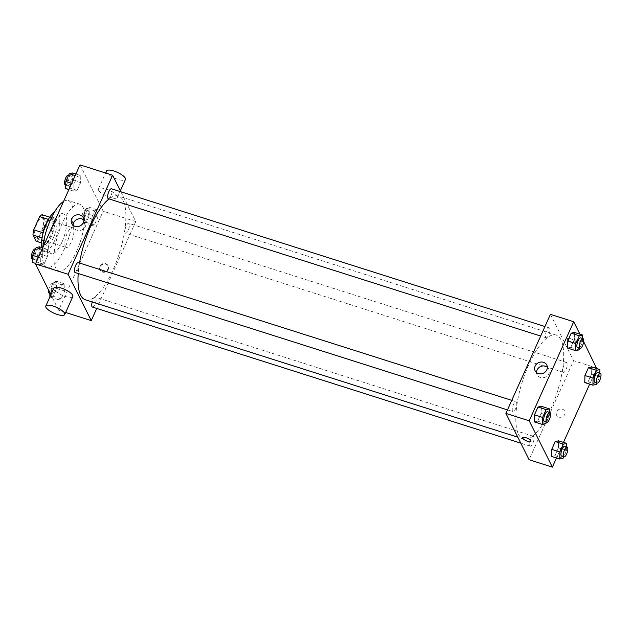 <?xml version="1.0" encoding="UTF-8"?>
<svg xmlns="http://www.w3.org/2000/svg" width="632" height="632" viewBox="0 0 632 632"><rect width="100%" height="100%" fill="white"/><g stroke="black" fill="none" stroke-linecap="round" stroke-linejoin="round"><path stroke-width="0.47" stroke-dasharray="3.16 2.37" d="M65.286 246.567A10.373 3.468 107.6 0 0 66.194 247.452A10.373 3.468 107.6 0 0 72.641 238.612A10.373 3.468 107.6 0 0 72.475 227.678A10.373 3.468 107.6 0 0 66.589 234.899A10.373 3.468 107.6 0 0 65.286 246.567M35.013 236.953A10.373 3.468 107.6 0 0 35.913 237.83A10.373 3.468 107.6 0 0 42.368 228.997A10.373 3.468 107.6 0 0 42.202 218.056A10.373 3.468 107.6 0 0 36.308 225.276A10.373 3.468 107.6 0 0 35.013 236.953M42.068 214.722L45.156 220.9A13.928 4.661 107.6 0 1 44.398 226.074L38.457 239.291A13.928 4.661 107.6 0 1 36.048 241.163M44.398 226.074L53.712 229.037L47.771 242.246L38.457 239.291M41.586 242.925L45.362 244.126L42.083 237.885M45.362 244.126A13.928 4.661 107.6 0 0 47.771 242.246M53.712 229.037A13.928 4.661 107.6 0 0 54.471 223.862L45.156 220.9M42.273 237.948A13.928 4.661 107.6 0 1 43.031 232.773L48.972 219.565A13.928 4.661 107.6 0 1 51.382 217.685L54.471 223.862M46.966 222.195A14.26 4.772 -72.4 0 1 52.693 217.313A14.26 4.772 -72.4 0 1 51.271 236.692A14.26 4.772 -72.4 0 1 44.05 244.497A14.26 4.772 -72.4 0 1 42.194 237.198M53.594 237.435A14.26 4.772 107.6 0 0 55.024 218.048A14.26 4.772 107.6 0 0 46.926 227.978A14.26 4.772 107.6 0 0 45.133 244.023A14.26 4.772 107.6 0 0 46.381 245.24A14.26 4.772 107.6 0 0 53.594 237.435M48.972 219.565L48.419 219.383M51.382 217.685L49.77 217.171M54.297 212.376A20.745 6.944 -72.4 0 1 56.983 211.87A20.745 6.944 -72.4 0 1 54.913 240.065A20.745 6.944 -72.4 0 1 44.422 251.418A20.745 6.944 -72.4 0 1 41.933 247.61M61.896 242.285A20.745 6.944 -72.4 0 1 51.405 253.637A20.745 6.944 -72.4 0 1 51.074 231.762A20.745 6.944 -72.4 0 1 63.966 214.09A20.745 6.944 -72.4 0 1 61.896 242.285M63.563 201.458A35.005 11.716 -72.4 0 1 68.288 200.502A35.005 11.716 -72.4 0 1 64.796 248.076A35.005 11.716 -72.4 0 1 47.084 267.225A35.005 11.716 -72.4 0 1 42.676 247.847M76.44 251.781A35.005 11.716 107.6 0 0 79.932 204.199A35.005 11.716 107.6 0 0 60.064 228.563A35.005 11.716 107.6 0 0 55.671 267.952A35.005 11.716 107.6 0 0 58.729 270.93A35.005 11.716 107.6 0 0 76.44 251.781M98.063 210.116L97.889 217.171L94.389 224.968L91.055 225.711L91.229 218.648L94.729 210.851L98.063 210.116L97.889 217.171L94.389 224.968L91.055 225.711L91.229 218.648L94.729 210.851L98.063 210.116L89.91 207.525L89.744 214.58L86.236 222.377L82.903 223.12L83.076 216.065L86.584 208.26L89.91 207.525M80.793 175.578L80.62 182.632L77.112 190.437L73.786 191.172L73.96 184.117L77.46 176.32L80.793 175.578L80.62 182.632L77.112 190.437L73.786 191.172L73.96 184.117L77.46 176.32L80.793 175.578L75.895 174.021M80.003 164.873L103.174 211.199L58.658 310.257L50.892 294.733M64.883 283.95L64.709 291.012L61.201 298.81L57.867 299.552L58.041 292.49L61.549 284.692L64.883 283.95L64.709 291.012L61.201 298.81L57.867 299.552L58.041 292.49L61.549 284.692L64.883 283.95L56.73 281.366L56.556 288.421L53.049 296.218L49.723 296.961M47.605 249.419L47.432 256.474L43.932 264.271L40.598 265.013L40.772 257.959L44.279 250.161L47.605 249.419L47.432 256.474L43.932 264.271L40.598 265.013L40.772 257.959L44.279 250.161L47.605 249.419L42.707 247.863M65.665 312.485L58.658 310.257M120.886 191.788L135.777 221.563L103.174 211.199M135.777 221.563L96.736 308.432M102.431 272.068A4.535 4.045 -26.6 0 0 107.361 270.765A4.535 4.045 -26.6 0 0 108.262 266.096A4.535 4.045 -26.6 0 0 102.392 264.508A4.535 4.045 -26.6 0 0 100.148 270.156A4.535 4.045 -26.6 0 0 102.431 272.068M85.446 299.821A54.455 18.225 107.6 0 0 119.306 253.44A54.455 18.225 107.6 0 0 118.429 196.023A54.455 18.225 107.6 0 0 109.067 198.914M79.514 263.031A54.455 18.225 107.6 0 0 78.218 273.498M108.325 198.677A5.182 1.738 107.6 0 0 111.548 194.261A5.182 1.738 107.6 0 0 111.461 188.794M125.136 232.773A5.182 1.738 107.6 0 0 125.594 233.216A5.182 1.738 107.6 0 0 128.817 228.8A5.182 1.738 107.6 0 0 128.731 223.325A5.182 1.738 107.6 0 0 125.792 226.935A5.182 1.738 107.6 0 0 125.136 232.773M92.406 307.057A5.182 1.738 107.6 0 0 95.63 302.633A5.182 1.738 107.6 0 0 95.55 297.166A5.182 1.738 107.6 0 0 92.209 301.97M78.273 262.635A5.182 1.738 -72.4 0 1 78.731 263.07A5.182 1.738 -72.4 0 1 78.076 268.908A5.182 1.738 -72.4 0 1 75.137 272.518M98.576 190.256A10.373 3.184 -155.8 0 0 108.301 196.829A10.373 3.184 -155.8 0 0 117.355 197.468A10.373 3.184 -155.8 0 0 109.194 190.311A10.373 3.184 -155.8 0 0 98.434 188.968A10.373 3.184 -155.8 0 0 98.576 190.256M72.838 296.519A10.373 3.184 24.2 0 1 62.07 295.176A10.373 3.184 24.2 0 1 53.918 288.018M106.524 170.956A10.373 3.184 -155.8 0 0 106.674 172.244A10.373 3.184 -155.8 0 0 116.391 178.824A10.373 3.184 -155.8 0 0 125.444 179.456M83.906 219.952A6.502 5.799 153.4 0 1 85.32 221.698A6.502 5.799 153.4 0 1 84.024 228.381A6.502 5.799 153.4 0 1 76.962 230.253A6.502 5.799 153.4 0 1 73.683 227.512A6.502 5.799 153.4 0 1 73.138 225.34M102.171 271.539A4.535 4.045 -26.6 0 0 107.092 270.235A4.535 4.045 -26.6 0 0 108.001 265.566A4.535 4.045 -26.6 0 0 102.131 263.978A4.535 4.045 -26.6 0 0 99.88 269.627A4.535 4.045 -26.6 0 0 102.171 271.539M518.501 434.31A54.455 18.225 107.6 0 0 523.257 438.932A54.455 18.225 107.6 0 0 557.124 392.559A54.455 18.225 107.6 0 0 556.239 335.142A54.455 18.225 107.6 0 0 525.334 373.03A54.455 18.225 107.6 0 0 518.501 434.31M516.542 402.189A5.182 1.738 -72.4 0 1 515.894 408.019A5.182 1.738 -72.4 0 1 512.947 411.63A5.182 1.738 -72.4 0 1 512.868 406.163A5.182 1.738 -72.4 0 1 516.091 401.747A5.182 1.738 -72.4 0 1 516.542 402.189M562.954 371.885A5.182 1.738 107.6 0 0 563.404 372.327A5.182 1.738 107.6 0 0 566.635 367.911A5.182 1.738 107.6 0 0 566.548 362.444A5.182 1.738 107.6 0 0 563.602 366.047A5.182 1.738 107.6 0 0 562.954 371.885M529.766 445.726A5.182 1.738 107.6 0 0 530.224 446.168A5.182 1.738 107.6 0 0 533.447 441.752A5.182 1.738 107.6 0 0 533.361 436.285A5.182 1.738 107.6 0 0 530.422 439.888A5.182 1.738 107.6 0 0 529.766 445.726M545.685 337.354A5.182 1.738 107.6 0 0 546.135 337.788A5.182 1.738 107.6 0 0 549.358 333.372A5.182 1.738 107.6 0 0 549.279 327.905A5.182 1.738 107.6 0 0 546.332 331.516A5.182 1.738 107.6 0 0 545.685 337.354M550.425 314.349L573.595 360.675L529.079 459.725M596.877 368.077L573.595 360.675M596.671 368.543L589.664 384.138M563.483 442.384L556.476 457.979M558.878 417.104A4.535 4.045 -26.6 0 0 563.807 415.793A4.535 4.045 -26.6 0 0 564.708 411.132A4.535 4.045 -26.6 0 0 558.838 409.544A4.535 4.045 -26.6 0 0 556.595 415.192A4.535 4.045 -26.6 0 0 558.878 417.104M574.496 332.448L574.33 339.51L570.822 347.308L567.489 348.05L570.822 347.308L574.33 339.51L574.496 332.448M558.585 440.828L558.412 447.883L554.912 455.68L551.578 456.423L554.912 455.68L558.412 447.883L558.585 440.828M579.931 334.178L583.676 341.675M591.773 366.987L591.599 374.041L588.092 381.839L584.758 382.581L588.092 381.839L591.599 374.041L591.773 366.987M541.316 406.289L541.142 413.352L537.635 421.149L534.301 421.884L537.635 421.149L541.142 413.352L541.316 406.289M567.252 339.171A4.535 1.39 -155.8 0 0 571.502 342.054A4.535 1.39 -155.8 0 0 575.46 342.331A4.535 1.39 -155.8 0 0 571.897 339.202A4.535 1.39 -155.8 0 0 567.181 338.61A4.535 1.39 -155.8 0 0 567.252 339.171A4.535 1.39 -155.8 0 0 571.502 342.054A4.535 1.39 -155.8 0 0 575.46 342.331A4.535 1.39 -155.8 0 0 571.897 339.202A4.535 1.39 -155.8 0 0 567.181 338.61A4.535 1.39 -155.8 0 0 567.244 339.179M522.672 437.66L522.664 437.66A4.535 1.39 24.2 0 1 522.672 437.66A4.535 1.39 24.2 0 1 526.63 437.937A4.535 1.39 24.2 0 1 530.88 440.82A4.535 1.39 24.2 0 1 530.943 441.381L530.943 441.381M547.336 367.208A6.502 5.799 153.4 0 1 548.75 368.954A6.502 5.799 153.4 0 1 547.454 375.637A6.502 5.799 153.4 0 1 540.392 377.502A6.502 5.799 153.4 0 1 537.113 374.768A6.502 5.799 153.4 0 1 536.568 372.596M558.878 417.096A4.535 4.045 -26.6 0 0 563.807 415.793A4.535 4.045 -26.6 0 0 564.708 411.132A4.535 4.045 -26.6 0 0 558.838 409.544A4.535 4.045 -26.6 0 0 556.587 415.192A4.535 4.045 -26.6 0 0 558.878 417.096M549.382 412.325L549.295 415.935L546.443 422.271M544.389 421.623A5.182 1.738 107.6 0 0 547.612 417.207A5.182 1.738 107.6 0 0 547.533 411.732M549.295 415.935L541.142 413.352M545.787 423.74L537.635 421.149M582.57 338.483L582.475 342.094L579.631 348.437M577.577 347.782A5.182 1.738 107.6 0 0 580.8 343.366A5.182 1.738 107.6 0 0 580.713 337.899M582.475 342.094L574.33 339.51M578.975 349.899L570.822 347.308M566.651 446.856L566.564 450.474L563.712 456.81M561.658 456.154A5.182 1.738 107.6 0 0 564.889 451.738A5.182 1.738 107.6 0 0 564.803 446.271M566.564 450.474L558.412 447.883M563.057 458.271L554.912 455.68M599.839 373.022L599.752 376.632L596.9 382.968M594.846 382.313A5.182 1.738 107.6 0 0 598.069 377.897A5.182 1.738 107.6 0 0 597.991 372.43M599.752 376.632L591.599 374.041M596.245 384.43L588.092 381.839M39.461 246.828L39.287 253.882L35.779 261.688L32.445 262.422M33.931 259.128A5.182 1.738 107.6 0 0 34.381 259.57A5.182 1.738 107.6 0 0 37.604 255.154A5.182 1.738 107.6 0 0 37.525 249.687A5.182 1.738 107.6 0 0 34.578 253.29A5.182 1.738 107.6 0 0 33.931 259.128M47.432 256.474L39.287 253.882M43.932 264.271L35.779 261.688M40.598 265.013L35.7 263.457M40.772 257.959L38.497 257.232M44.279 250.161L42.004 249.435M32.05 258.828A5.182 1.738 107.6 0 0 35.281 254.412A5.182 1.738 107.6 0 0 35.194 248.945M72.641 172.986L72.467 180.049L68.967 187.846L65.633 188.581M67.111 185.287A5.182 1.738 107.6 0 0 67.569 185.729A5.182 1.738 107.6 0 0 70.792 181.313A5.182 1.738 107.6 0 0 70.705 175.846A5.182 1.738 107.6 0 0 67.766 179.449A5.182 1.738 107.6 0 0 67.111 185.287M80.62 182.632L72.467 180.049M77.112 190.437L68.967 187.846M73.786 191.172L68.888 189.616M73.96 184.117L71.685 183.391M77.46 176.32L75.184 175.593M65.238 184.986A5.182 1.738 107.6 0 0 68.461 180.57A5.182 1.738 107.6 0 0 68.382 175.104M49.825 292.592L49.889 289.906L53.396 282.101L56.73 281.366M51.2 293.667A5.182 1.738 107.6 0 0 51.65 294.101A5.182 1.738 107.6 0 0 54.881 289.685A5.182 1.738 107.6 0 0 54.794 284.218A5.182 1.738 107.6 0 0 51.848 287.829A5.182 1.738 107.6 0 0 51.2 293.667M64.709 291.012L56.556 288.421M61.201 298.81L53.049 296.218M57.867 299.552L49.873 297.008M58.041 292.49L49.889 289.906M61.549 284.692L53.396 282.101M49.328 293.367A5.182 1.738 107.6 0 0 52.551 288.95A5.182 1.738 107.6 0 0 52.464 283.476A5.182 1.738 107.6 0 0 48.688 290.325M84.388 219.825A5.182 1.738 107.6 0 0 84.838 220.268A5.182 1.738 107.6 0 0 88.061 215.844A5.182 1.738 107.6 0 0 87.982 210.377A5.182 1.738 107.6 0 0 85.036 213.987A5.182 1.738 107.6 0 0 84.388 219.825M97.889 217.171L89.744 214.58M94.389 224.968L86.236 222.377M91.055 225.711L82.903 223.12M91.229 218.648L83.076 216.065M94.729 210.851L86.584 208.26M82.057 219.083A5.182 1.738 107.6 0 0 82.508 219.525A5.182 1.738 107.6 0 0 85.731 215.109A5.182 1.738 107.6 0 0 85.652 209.642A5.182 1.738 107.6 0 0 82.705 213.245A5.182 1.738 107.6 0 0 82.057 219.083M35.913 237.83L66.194 247.452M42.202 218.056L72.475 227.678M55.024 218.048L52.693 217.313M46.381 245.24L44.05 244.497M63.966 214.09L56.983 211.87M51.405 253.637L44.422 251.418M79.932 204.199L68.288 200.502M58.729 270.93L47.084 267.225M117.355 197.468L120.372 190.753M98.434 188.968L105.599 173.002M85.32 221.698L83.361 217.779M73.683 227.512L71.724 223.602M99.88 269.627L100.148 270.156M108.001 265.566L108.262 266.096M556.239 335.142L118.429 196.023M523.257 438.932L517.813 437.202M507.48 409.892L512.947 411.63M511.762 400.372L516.091 401.747M566.548 362.444L128.731 223.325M563.404 372.327L125.594 233.216M533.361 436.285L95.55 297.166M530.224 446.168L520.8 443.174M549.279 327.905L544.95 326.531M546.135 337.788L540.668 336.05M548.75 368.954L546.791 365.035M537.113 374.768L535.154 370.85M37.525 249.687L35.471 249.032M34.381 259.57L32.532 258.978M70.705 175.846L68.651 175.19M67.569 185.729L65.72 185.144M54.794 284.218L52.464 283.476M51.65 294.101L49.802 293.517M87.982 210.377L85.652 209.642M84.838 220.268L82.508 219.525"/><path stroke-width="0.95" d="M42.929 232.734L33.717 229.811L39.658 216.602A13.928 4.661 107.6 0 1 42.068 214.722L49.77 217.171M41.586 242.925L36.048 241.163L32.959 234.986A13.928 4.661 107.6 0 1 33.717 229.811M42.083 237.885L32.959 234.986M42.194 237.198A14.26 4.772 -72.4 0 1 46.966 222.195M48.419 219.383L39.658 216.602M41.933 247.61A20.745 6.944 -72.4 0 1 44.667 227.797A20.745 6.944 -72.4 0 1 54.297 212.376M42.676 247.847A35.005 11.716 -72.4 0 1 63.563 201.458M50.892 294.733L35.487 263.923L80.003 164.873L112.607 175.23L120.886 191.788M96.736 308.432L91.261 320.614L65.665 312.485M78.218 273.498A54.455 18.225 107.6 0 0 80.691 295.199A54.455 18.225 107.6 0 0 85.446 299.821L517.813 437.202M109.067 198.914A54.455 18.225 107.6 0 0 79.514 263.031M91.261 320.614L68.09 274.288L112.607 175.23M544.95 326.531L111.461 188.794A5.182 1.738 107.6 0 0 108.522 192.405A5.182 1.738 107.6 0 0 107.867 198.235A5.182 1.738 107.6 0 0 108.325 198.677L540.668 336.05M92.209 301.97A5.182 1.738 107.6 0 0 91.956 306.615A5.182 1.738 107.6 0 0 92.406 307.057L520.8 443.174M507.48 409.892L75.137 272.518A5.182 1.738 -72.4 0 1 75.05 267.052A5.182 1.738 -72.4 0 1 78.273 262.635L511.762 400.372M68.09 274.288L35.487 263.923M75.003 226.335A6.502 5.799 153.4 0 1 71.724 223.602A6.502 5.799 153.4 0 1 74.947 215.504A6.502 5.799 153.4 0 1 83.361 217.779A6.502 5.799 153.4 0 1 82.065 224.463A6.502 5.799 153.4 0 1 75.003 226.335M45.82 306.03L53.918 288.018A10.373 3.184 24.2 0 1 62.971 288.658A10.373 3.184 24.2 0 1 72.688 295.231A10.373 3.184 24.2 0 1 72.838 296.519L64.741 314.531A10.373 3.184 24.2 0 1 53.973 313.18A10.373 3.184 24.2 0 1 45.82 306.03A10.373 3.184 24.2 0 1 54.873 306.662A10.373 3.184 24.2 0 1 64.598 313.243A10.373 3.184 24.2 0 1 64.741 314.531M120.372 190.753L125.444 179.456A10.373 3.184 -155.8 0 0 117.291 172.307A10.373 3.184 -155.8 0 0 106.524 170.956L105.599 173.002M73.138 225.34A6.502 5.799 153.4 0 1 76.906 219.423A6.502 5.799 153.4 0 1 83.906 219.952M556.476 457.979L552.36 467.127L529.079 459.725L505.908 413.399L550.425 314.349L573.714 321.743L579.931 334.178M583.676 341.675L596.671 368.543M589.664 384.138L563.483 442.384M579.631 348.437L578.975 349.899L575.641 350.634L567.489 348.05L567.662 340.988L571.17 333.19L574.496 332.448L582.649 335.039L582.57 338.483M563.712 456.81L563.057 458.271L559.723 459.014L551.578 456.423L551.752 449.368L555.252 441.563L558.585 440.828L566.738 443.419L566.651 446.856M552.36 467.127L529.197 420.801L573.714 321.743M596.9 382.968L596.245 384.43L592.911 385.172L584.758 382.581L584.932 375.527L588.439 367.729L591.773 366.987L599.918 369.578L599.839 373.022M546.443 422.271L545.787 423.74L542.453 424.475L534.301 421.884L534.475 414.829L537.982 407.032L541.316 406.289L549.469 408.88L549.382 412.325M529.197 420.801L505.908 413.399M538.432 373.591A6.502 5.799 153.4 0 1 535.154 370.85A6.502 5.799 153.4 0 1 538.385 362.76A6.502 5.799 153.4 0 1 546.791 365.035A6.502 5.799 153.4 0 1 545.495 371.719A6.502 5.799 153.4 0 1 538.432 373.591M530.88 440.82A4.535 1.39 24.2 0 1 530.943 441.381A4.535 1.39 24.2 0 1 526.235 440.796A4.535 1.39 24.2 0 1 522.664 437.66A4.535 1.39 24.2 0 1 526.63 437.944A4.535 1.39 24.2 0 1 530.88 440.82M530.943 441.381A4.535 1.39 24.2 0 1 526.235 440.788A4.535 1.39 24.2 0 1 522.664 437.66M536.568 372.596A6.502 5.799 153.4 0 1 540.344 366.678A6.502 5.799 153.4 0 1 547.336 367.208M542.453 424.475L542.627 417.42L546.135 409.623L549.469 408.88M549.856 412.475L547.533 411.732A5.182 1.738 107.6 0 0 544.587 415.343A5.182 1.738 107.6 0 0 543.939 421.181A5.182 1.738 107.6 0 0 544.389 421.623L546.72 422.358A5.182 1.738 107.6 0 0 549.943 417.942A5.182 1.738 107.6 0 0 549.856 412.475A5.182 1.738 107.6 0 0 546.917 416.085A5.182 1.738 107.6 0 0 546.269 421.923A5.182 1.738 107.6 0 0 546.72 422.358M534.301 421.884L534.475 414.829L537.982 407.032L541.316 406.289M542.627 417.42L534.475 414.829M546.135 409.623L537.982 407.032M575.641 350.634L575.815 343.579L579.315 335.782L582.649 335.039M583.044 338.633L580.713 337.899A5.182 1.738 107.6 0 0 577.774 341.501A5.182 1.738 107.6 0 0 577.119 347.339A5.182 1.738 107.6 0 0 577.577 347.782L579.907 348.524A5.182 1.738 107.6 0 0 583.131 344.1A5.182 1.738 107.6 0 0 583.044 338.633A5.182 1.738 107.6 0 0 580.105 342.244A5.182 1.738 107.6 0 0 579.449 348.082A5.182 1.738 107.6 0 0 579.907 348.524M567.489 348.05L567.662 340.988L571.17 333.19L574.496 332.448M575.815 343.579L567.662 340.988M579.315 335.782L571.17 333.19M559.723 459.014L559.897 451.951L563.404 444.154L566.738 443.419M567.133 447.014L564.803 446.271A5.182 1.738 107.6 0 0 561.856 449.881A5.182 1.738 107.6 0 0 561.208 455.719A5.182 1.738 107.6 0 0 561.658 456.154L563.989 456.897A5.182 1.738 107.6 0 0 567.212 452.48A5.182 1.738 107.6 0 0 567.133 447.014A5.182 1.738 107.6 0 0 564.186 450.624A5.182 1.738 107.6 0 0 563.539 456.454A5.182 1.738 107.6 0 0 563.989 456.897M551.578 456.423L551.752 449.368L555.252 441.563L558.585 440.828M559.897 451.951L551.752 449.368M563.404 444.154L555.252 441.563M592.911 385.172L593.085 378.118L596.592 370.312L599.918 369.578M600.313 373.172L597.991 372.43A5.182 1.738 107.6 0 0 595.044 376.04A5.182 1.738 107.6 0 0 594.396 381.878A5.182 1.738 107.6 0 0 594.846 382.313L597.177 383.055A5.182 1.738 107.6 0 0 600.4 378.639A5.182 1.738 107.6 0 0 600.313 373.172A5.182 1.738 107.6 0 0 597.374 376.783A5.182 1.738 107.6 0 0 596.719 382.613A5.182 1.738 107.6 0 0 597.177 383.055M584.758 382.581L584.932 375.527L588.439 367.729L591.773 366.987M593.085 378.118L584.932 375.527M596.592 370.312L588.439 367.729M35.7 263.457L32.445 262.422L32.619 255.368L36.127 247.57L39.461 246.828L42.707 247.863M38.497 257.232L32.619 255.368M42.004 249.435L36.127 247.57M35.471 249.032L35.194 248.945A5.182 1.738 107.6 0 0 32.248 252.555A5.182 1.738 107.6 0 0 31.6 258.385A5.182 1.738 107.6 0 0 32.05 258.828L32.532 258.978M68.888 189.616L65.633 188.581L65.807 181.526L69.307 173.729L72.641 172.986L75.895 174.021M71.685 183.391L65.807 181.526M75.184 175.593L69.307 173.729M68.651 175.19L68.382 175.104A5.182 1.738 107.6 0 0 65.436 178.714A5.182 1.738 107.6 0 0 64.788 184.552A5.182 1.738 107.6 0 0 65.238 184.986L65.72 185.144M49.873 297.008L49.825 292.592M48.688 290.325A5.182 1.738 107.6 0 0 48.869 292.924A5.182 1.738 107.6 0 0 49.328 293.367L49.802 293.517"/></g></svg>
